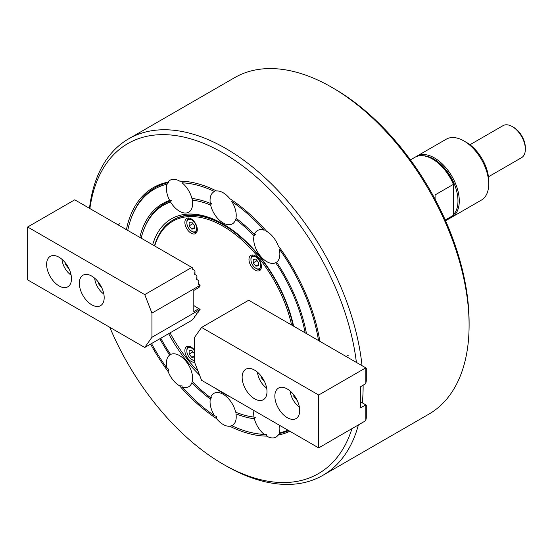 <?xml version="1.0" encoding="UTF-8"?>
<svg xmlns="http://www.w3.org/2000/svg" width="553" height="553" viewBox="0 0 553 553"><rect width="100%" height="100%" fill="white"/><g stroke="black" fill="none" stroke-linecap="round" stroke-linejoin="round"><path stroke-width="0.83" d="M334.344 88.805L331.731 87.291L334.344 88.798A190.564 110.026 60 0 1 334.344 88.805A190.564 110.026 60 0 1 469.096 322.199L469.096 325.219A194.269 112.162 -120 0 0 331.731 87.291A194.269 112.162 -120 0 0 331.724 87.291A194.269 112.162 -120 0 0 234.596 77.669L128.628 138.851A194.269 112.162 60 0 1 225.755 148.474A194.269 112.162 60 0 1 362.021 365.671M358.385 424.981A194.269 112.162 60 0 1 322.89 475.331L428.858 414.149A194.269 112.162 -120 0 0 469.096 325.219M109.791 327.307A190.564 110.026 -120 0 0 223.142 464.195A190.564 110.026 -120 0 0 351.936 428.699M356.395 362.422A190.564 110.026 -120 0 0 223.142 153.001A190.564 110.026 -120 0 0 89.883 208.557M225.755 465.709L223.142 464.195A190.564 110.026 -120 0 0 223.142 464.202L225.755 465.709A194.269 112.162 60 0 0 322.89 475.331M363.121 385.234A194.269 112.162 60 0 1 362.339 402.867M230.712 397.116A103.611 59.821 60 0 1 223.142 393.197A103.611 59.821 60 0 1 215.573 388.379M266.698 436.117L266.484 434.596L264.196 434.375A18.505 10.68 -120 0 1 254.387 418.78L255.327 417.287L254.027 417.107A119.337 68.897 60 0 1 253.253 417.01A119.337 68.897 60 0 1 235.654 412.185A18.505 10.68 -120 0 0 223.142 394.254A18.505 10.68 -120 0 0 213.893 393.342A18.505 10.68 -120 0 0 210.624 397.738L211.585 397.711L210.306 399.024A18.505 10.68 -120 0 0 214.495 415.711L216.541 416.43L216.534 418.586A18.505 10.68 -120 0 0 223.142 424.469A18.505 10.68 -120 0 0 229.751 426.218A139.688 80.648 60 0 0 266.698 436.117A18.505 10.68 -120 0 0 266.774 436.158A18.505 10.68 -120 0 0 276.023 437.077A18.505 10.68 -120 0 0 278.138 435.093A139.688 80.648 60 0 0 289.82 431.243M141.167 238.163A119.337 68.897 60 0 1 144.312 228.32A119.337 68.897 60 0 1 170.58 202.032A18.505 10.68 -120 0 0 179.511 211.253A18.505 10.68 -120 0 0 188.76 212.172A18.505 10.68 -120 0 0 192.257 200.096A119.337 68.897 60 0 1 210.624 205.018A18.505 10.68 -120 0 0 223.142 222.949A18.505 10.68 -120 0 0 232.391 223.861A18.505 10.68 -120 0 0 235.654 219.465A119.337 68.897 60 0 1 254.027 235.758A18.505 10.68 -120 0 0 266.774 261.638A18.505 10.68 -120 0 0 275.705 262.723A119.337 68.897 60 0 1 305.118 332.816M170.58 202.032L171.243 200.573L169.66 200.414A18.505 10.68 -120 0 1 167.117 184.163L168.672 182.497L168.14 182.11A18.505 10.68 -120 0 1 170.262 180.126A18.505 10.68 -120 0 1 179.511 181.045A18.505 10.68 -120 0 1 179.587 181.087A139.688 80.648 60 0 1 187.896 181.709A139.688 80.648 60 0 1 216.534 190.985A18.505 10.68 -120 0 1 223.142 192.734A18.505 10.68 -120 0 1 229.751 198.617A139.688 80.648 60 0 1 266.698 231.382A18.505 10.68 -120 0 1 266.774 231.424A18.505 10.68 -120 0 1 278.138 245.615A139.688 80.648 60 0 1 319.869 341.332M254.027 235.758L255.327 234.465L254.387 234.507A18.505 10.68 -120 0 1 257.518 230.504A18.505 10.68 -120 0 1 264.196 230.235A137.835 79.584 60 0 0 231.783 201.492A18.505 10.68 -120 0 1 235.972 218.179A121.183 69.968 60 0 1 254.387 234.507M210.624 205.018L211.585 203.525L210.306 203.359A18.505 10.68 -120 0 1 213.893 191.815A18.505 10.68 -120 0 1 214.495 191.511A137.835 79.584 60 0 0 182.089 182.829A18.505 10.68 -120 0 1 191.891 198.423A121.183 69.968 60 0 1 192.568 198.513A121.183 69.968 60 0 1 210.306 203.359M253.972 410.547A18.505 10.68 -120 0 0 254.027 417.107M159.845 338.761A121.183 69.968 60 0 0 169.66 355.04A18.505 10.68 -120 0 0 167.117 368.346L168.672 369.197L168.14 371.588A18.505 10.68 -120 0 0 179.511 385.78A18.505 10.68 -120 0 0 179.587 385.821A139.688 80.648 60 0 0 216.534 418.586M210.624 397.738A119.337 68.897 60 0 1 192.257 381.446A18.505 10.68 -120 0 0 179.511 355.565A18.505 10.68 -120 0 0 170.58 354.48A119.337 68.897 60 0 1 160.771 338.222M306.459 333.597A121.183 69.968 60 0 0 276.618 262.163A18.505 10.68 -120 0 0 279.168 248.857A137.835 79.584 60 0 1 318.528 340.558M287.864 430.116A137.835 79.584 60 0 1 279.168 433.04A18.505 10.68 -120 0 0 279.576 425.326M264.196 434.375A137.835 79.584 60 0 1 257.919 433.815A137.835 79.584 60 0 1 231.783 425.692A18.505 10.68 -120 0 0 232.391 425.388A18.505 10.68 -120 0 0 235.972 413.844A121.183 69.968 60 0 0 254.387 418.78M214.495 415.711A137.835 79.584 60 0 1 182.089 386.969A18.505 10.68 -120 0 0 188.76 386.699A18.505 10.68 -120 0 0 191.891 382.697A121.183 69.968 60 0 0 210.306 399.024M167.117 368.346A137.835 79.584 60 0 1 151.515 343.572M127.75 230.414A137.835 79.584 60 0 1 132.091 215.877A137.835 79.584 60 0 1 167.117 184.163M139.819 237.382A121.183 69.968 60 0 1 169.66 200.414M168.14 371.588A139.688 80.648 60 0 1 150.589 344.104M126.416 229.647A139.688 80.648 60 0 1 168.14 182.11M182.089 386.969L182.061 385.856L179.587 385.821M279.168 433.04L279.88 433.4L278.138 435.093M179.587 181.087L182.061 181.294L182.089 182.829M191.891 198.423L193.225 198.61L192.257 200.096M231.783 425.692L229.751 426.218M152.663 244.799A103.611 59.821 60 0 1 223.142 224.006A103.611 59.821 60 0 1 293.615 326.18M199.557 375.079A103.611 59.821 60 0 1 168.644 333.68M223.799 224.387A101.759 58.749 -120 0 0 173.573 219.721L172.916 220.094A101.759 58.749 60 0 1 223.792 225.14A101.759 58.749 60 0 1 293.097 325.876M89.496 208.329A194.269 112.162 60 0 1 128.628 138.851M255.327 417.287A120.264 69.436 60 0 1 254.615 417.197L253.253 417.01M144.312 228.32L144.838 227.048A120.264 69.436 60 0 1 171.243 200.573M266.484 434.596A138.762 80.116 60 0 1 259.281 434.001L257.919 433.815M132.091 215.877L132.616 214.599A138.762 80.116 60 0 1 168.672 182.497M182.061 181.294A138.762 80.116 60 0 1 188.58 181.806M288.701 430.593A138.762 80.116 60 0 1 279.88 433.4M255.196 255.825A8.786 5.074 -120 0 0 250.799 255.389A8.786 5.074 -120 0 0 249.451 262.433A8.786 5.074 -120 0 0 255.196 270.175A8.786 5.074 -120 0 0 259.585 270.611A8.786 5.074 -120 0 0 260.933 263.567A8.786 5.074 -120 0 0 255.196 255.825M191.089 218.815A8.786 5.074 -120 0 0 186.693 218.38A8.786 5.074 -120 0 0 185.345 225.424A8.786 5.074 -120 0 0 191.089 233.166A8.786 5.074 -120 0 0 195.486 233.601A8.786 5.074 -120 0 0 196.827 226.557A8.786 5.074 -120 0 0 191.089 218.815M194.393 350.035A8.786 5.074 -120 0 0 191.089 347.028A8.786 5.074 -120 0 0 186.693 346.593A8.786 5.074 -120 0 0 185.345 353.63A8.786 5.074 -120 0 0 191.089 361.379A8.786 5.074 -120 0 0 194.532 362.16M291.576 324.998A100.833 58.217 -120 0 0 223.142 226.267A100.833 58.217 -120 0 0 154.709 245.981M170.034 332.878A100.833 58.217 -120 0 0 198.036 371.167M154.494 245.857A101.759 58.749 60 0 1 172.916 220.094M251.601 257.339A6.94 4.002 -120 0 0 250.944 259.792A6.94 4.002 -120 0 0 255.845 268.288A6.94 4.002 -120 0 0 260.097 267.908A6.94 4.002 -120 0 0 258.299 259.136A6.94 4.002 -120 0 0 251.601 257.339M261.168 268.433A7.866 4.542 60 0 1 260.435 269.055A7.866 4.542 60 0 1 256.502 268.668L255.845 268.288M250.944 259.792L250.944 259.039A7.866 4.542 60 0 1 251.684 256.253A7.866 4.542 60 0 1 252.569 255.438A7.866 4.542 60 0 1 253.474 255.113M258.465 262.392L255.845 259.136L253.233 259.371L253.233 262.855L255.845 266.111L258.465 265.875L258.465 262.392M258.465 264.604L255.845 266.111M257.062 260.643L253.233 262.855M187.495 225.99A6.94 4.002 -120 0 0 191.746 231.278A6.94 4.002 -120 0 0 195.99 230.898A6.94 4.002 -120 0 0 195.99 225.23A6.94 4.002 -120 0 0 190.474 219.41A6.94 4.002 -120 0 0 186.838 222.783A6.94 4.002 -120 0 0 187.495 225.99M197.062 231.424A7.866 4.542 60 0 1 196.329 232.046A7.866 4.542 60 0 1 192.396 231.659L191.746 231.278M191.746 222.126L189.126 222.354L189.126 225.845L191.746 229.101L194.359 228.866L194.359 225.382L191.746 222.126M186.838 222.783L186.838 222.023A7.866 4.542 60 0 1 188.462 218.428A7.866 4.542 60 0 1 189.368 218.103M194.359 227.594L191.746 229.101M192.956 223.633L189.126 225.845M194.393 350.588A6.94 4.002 -120 0 0 187.495 348.535A6.94 4.002 -120 0 0 186.838 350.989A6.94 4.002 -120 0 0 191.746 359.491A6.94 4.002 -120 0 0 194.393 360.121M194.393 360.591A7.866 4.542 60 0 1 192.396 359.865L191.746 359.491M186.838 350.989L186.838 350.236A7.866 4.542 60 0 1 187.585 347.457A7.866 4.542 60 0 1 188.462 346.634A7.866 4.542 60 0 1 189.368 346.309M194.359 353.588L191.746 350.332L189.126 350.567L189.126 354.058L191.746 357.314L194.359 357.079L194.359 353.588M194.359 355.8L191.746 357.314M192.956 351.846L189.126 354.058M287.277 417.688A17.578 10.148 -120 0 0 296.069 418.559A17.578 10.148 -120 0 0 298.765 404.478A17.578 10.148 -120 0 0 287.277 388.987A17.578 10.148 -120 0 0 278.491 388.116A17.578 10.148 -120 0 0 275.795 402.204A17.578 10.148 -120 0 0 287.277 417.688M254.574 398.81A17.578 10.148 -120 0 0 263.359 399.681A17.578 10.148 -120 0 0 266.055 385.593A17.578 10.148 -120 0 0 254.574 370.102A17.578 10.148 -120 0 0 245.788 369.231A17.578 10.148 -120 0 0 243.092 383.319A17.578 10.148 -120 0 0 254.574 398.81M365.844 367.876L365.844 383.588L360.542 386.72L360.542 407.872L365.844 404.886L365.844 420.598L318.68 447.902L201.589 380.305L194.393 361.793L194.393 337.627L201.589 327.431L248.684 300.238L366.293 368.139L366.293 380.976L365.844 383.174M201.589 327.431L318.68 395.029L365.775 367.842M360.542 401.831L365.775 404.851M365.844 404.886L366.293 405.149L366.293 417.985L365.844 420.183M318.68 447.902L318.68 395.029M293.823 394.911L293.823 396.37L297.369 400.787M290.207 391.082A14.433 8.33 -120 0 0 299.36 406.932M294.576 395.934L293.823 396.37M261.113 376.033L261.113 377.485L264.666 381.902M257.498 372.197A14.433 8.33 -120 0 0 266.65 388.047M261.873 377.049L261.113 377.485M445.566 220.771L450.038 218.193A35.15 20.295 -120 0 0 453.398 215.317L445.234 220.025M435.08 199.211L435.08 194.933L453.398 184.356A35.15 20.295 -120 0 0 432.467 159.05A35.15 20.295 -120 0 0 432.46 159.05A35.15 20.295 -120 0 0 414.888 157.308L410.416 159.886M432.467 159.05L433.773 159.803A33.304 19.231 60 0 1 453.398 183.292L453.398 215.317M513.578 127.321L512.265 126.568L513.578 127.321A16.652 9.615 60 0 1 525.35 147.72L525.35 149.227A18.505 10.68 -120 0 0 512.265 126.568L512.265 126.568A18.505 10.68 -120 0 0 503.016 125.655L469.946 144.748M488.444 176.794L521.52 157.702A18.505 10.68 -120 0 0 525.35 149.227M453.398 214.682A34.231 19.763 -120 0 0 455.319 186.707A34.231 19.763 -120 0 0 433.773 159.05A34.231 19.763 -120 0 0 423.038 155.752M415.897 156.789A35.15 20.295 60 0 1 416.851 156.174A35.15 20.295 60 0 1 434.423 157.916A35.15 20.295 60 0 1 457.393 188.891A35.15 20.295 60 0 1 452.001 217.059A35.15 20.295 60 0 1 450.992 217.578M452.001 217.059L481.435 200.068A35.15 20.295 -120 0 0 488.721 183.976L488.721 180.955A31.452 18.159 60 0 0 466.476 142.432L463.863 140.918A35.15 20.295 -120 0 0 446.285 139.176L416.851 156.174M488.721 183.976A35.15 20.295 -120 0 0 463.863 140.918L466.476 142.432M94.681 278.194A14.433 8.33 -120 0 0 103.833 294.044M98.296 282.03L98.296 283.482L101.842 287.899M99.049 283.046L98.296 283.482M61.977 259.316A14.433 8.33 -120 0 0 71.13 275.166M65.593 263.145L65.593 264.604L69.139 269.014M66.346 264.168L65.593 264.604M59.047 257.221A17.578 10.148 -120 0 0 50.261 256.35A17.578 10.148 -120 0 0 47.565 270.431A17.578 10.148 -120 0 0 59.047 285.922A17.578 10.148 -120 0 0 67.839 286.793A17.578 10.148 -120 0 0 70.528 272.705A17.578 10.148 -120 0 0 59.047 257.221M91.757 276.106A17.578 10.148 -120 0 0 82.964 275.235A17.578 10.148 -120 0 0 80.275 289.316A17.578 10.148 -120 0 0 91.757 304.807A17.578 10.148 -120 0 0 100.542 305.678A17.578 10.148 -120 0 0 103.238 291.59A17.578 10.148 -120 0 0 91.757 276.106M198.893 310.544L198.52 311.92L196.433 313.883L196.93 314.166L196.557 314.705L194.469 316.669L194.967 316.952L194.594 317.484L191.836 320.291L144.741 347.478L27.65 279.88L27.65 227.006L144.741 294.611L151.937 313.116L151.937 337.282L144.741 347.478M27.65 227.006L74.745 199.813L192.679 267.901L192.734 269.311L194.594 270.382L194.967 271.35L194.697 274.364L196.557 275.429L196.93 276.396L196.661 279.41L198.52 280.475L198.893 281.449L198.845 284.581M196.93 313.323L196.93 314.166M196.93 276.396L196.93 279.562M194.967 316.109L194.967 316.952M194.967 271.35L194.967 274.516M192.679 267.901L193.004 269.47M192.769 319.095L192.679 319.544M151.937 337.282L200.103 309.473L193.799 305.56M199.032 308.581L193.799 311.602L193.799 290.456L199.032 287.436L200.103 285.307L151.937 313.116M191.836 267.417L144.741 294.611M192.513 268.882L192.734 269.311M194.469 273.929L194.697 274.364M196.433 278.975L196.661 279.41M200.103 309.473L198.396 311.104L198.893 311.387M198.893 281.449L198.396 283.869L200.103 285.307M198.396 284.021L198.624 284.456M261.085 268.675L260.435 269.055M253.226 255.057L252.569 255.438M196.986 231.666L196.329 232.046M189.119 218.048L188.462 218.428M189.119 346.261L188.462 346.634M348.19 355.358L346.171 356.519M119.96 223.585L117.941 224.753"/></g></svg>
